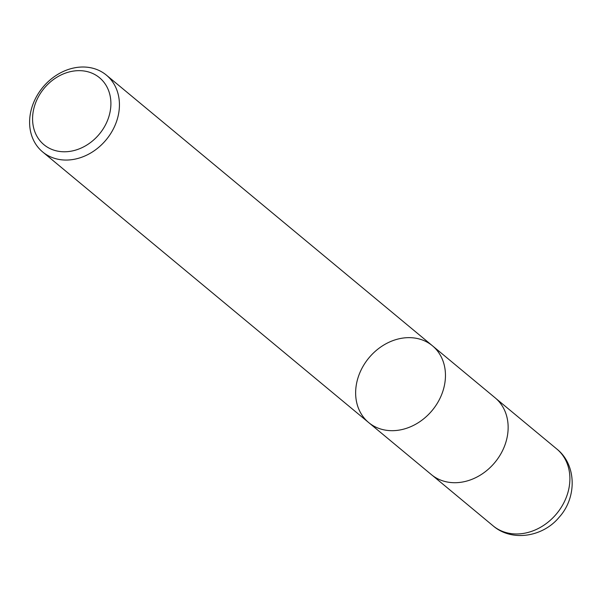 <?xml version="1.0" encoding="UTF-8"?>
<svg xmlns="http://www.w3.org/2000/svg" width="602" height="602" viewBox="0 0 602 602"><rect width="100%" height="100%" fill="white"/><g stroke="black" fill="none" stroke-linecap="round" stroke-linejoin="round"><path stroke-width="0.9" d="M78.742 70.652A43.517 35.864 129.7 0 1 101.603 131.183A43.517 35.864 129.7 0 1 34.863 131.823A43.517 35.864 129.7 0 1 78.742 70.652M82.557 67.01A49.906 41.132 129.7 0 1 106.396 75.13A49.906 41.132 129.7 0 1 114.267 127.075A49.906 41.132 129.7 0 1 66.483 160.057A49.906 41.132 129.7 0 1 42.644 151.93A49.906 41.132 129.7 0 1 34.773 99.985A49.906 41.132 129.7 0 1 82.557 67.01M392.512 430.686A49.906 41.132 -50.3 0 0 440.295 397.704A49.906 41.132 -50.3 0 0 432.424 345.766A49.906 41.132 129.7 0 1 440.295 397.704A49.906 41.132 129.7 0 1 392.512 430.686A49.906 41.132 129.7 0 1 368.672 422.559A49.906 41.132 -50.3 0 0 392.512 430.686M455.195 482.714A49.906 41.132 129.7 0 1 431.356 474.594L368.672 422.559A49.906 41.132 129.7 0 1 368.906 357.897A49.906 41.132 129.7 0 1 432.424 345.766L495.107 397.794A49.906 41.132 129.7 0 1 502.979 449.739A49.906 41.132 129.7 0 1 455.195 482.714M556.842 449.039A49.898 41.124 129.7 0 1 556.624 513.717A49.898 41.124 129.7 0 1 493.098 525.839C511.82 542.071 543.004 537.007 559.183 517.216C576.919 497.786 576.844 464.902 556.842 449.039L496.131 398.682M42.644 151.93L368.672 422.559M106.396 75.13L432.424 345.766M432.417 475.437L493.098 525.839"/></g></svg>
